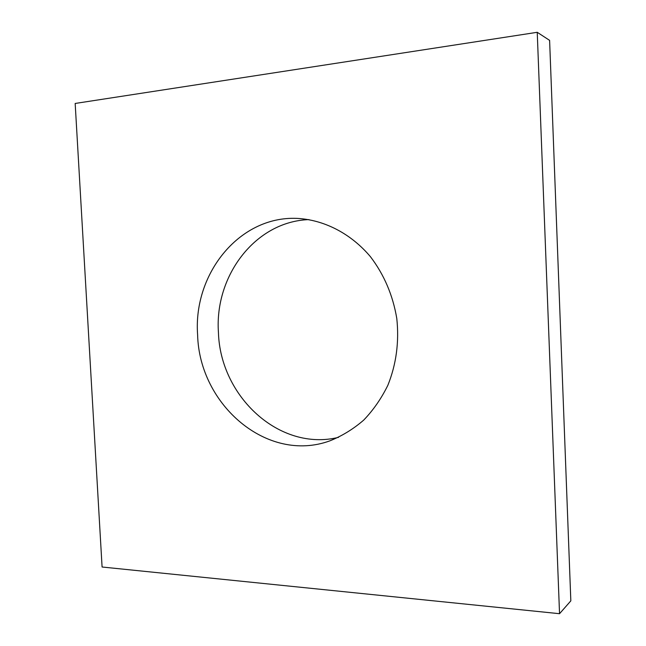 <?xml version="1.0" encoding="UTF-8"?>
<svg xmlns="http://www.w3.org/2000/svg" width="646" height="646" viewBox="0 0 646 646"><rect width="100%" height="100%" fill="white"/><g stroke="black" fill="none" stroke-linecap="round" stroke-linejoin="round"><path stroke-width="0.97" d="M102.084 567.01L559.541 613.7L537.238 32.3L75.17 103.457L102.084 567.01M537.238 32.3L549.609 40.367L570.83 600.861L559.541 613.7M338.552 437.342C279.5 451.853 220.197 396.458 218.437 332.448C214.383 275.931 255.34 221.376 308.958 219.608M197.619 334.943C192.904 273.016 240.724 214.068 299.566 218.542C325.721 220.666 351.408 234.167 370.4 256.656C384.112 274.647 392.913 295.279 396.797 318.551C399.26 342.017 396.289 364.247 387.875 385.25C381.423 398.421 373.372 410.032 363.722 420.094C353.33 429.081 342.017 436.01 329.783 440.879C267.234 463.667 199.339 404.759 197.619 334.943"/></g></svg>
